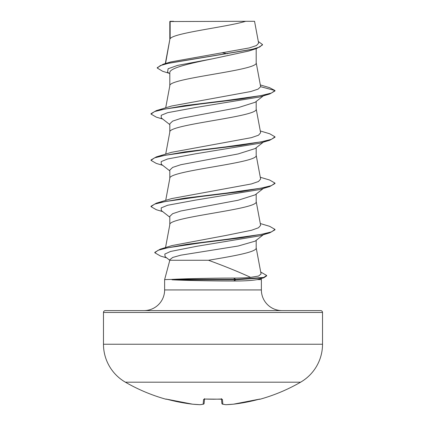 <?xml version="1.0" encoding="UTF-8"?>
<svg xmlns="http://www.w3.org/2000/svg" width="426" height="426" viewBox="0 0 426 426"><rect width="100%" height="100%" fill="white"/><g stroke="black" fill="none" stroke-linecap="round" stroke-linejoin="round"><path stroke-width="0.64" d="M166.204 399.087A0.932 0.927 -157.5 0 1 165.943 399.05L167.732 399.45A175.155 174.484 0 0 0 192.589 404.189L192.589 404.189A175.224 161.273 -77.1 0 0 200.028 404.695A175.224 66.802 -84.6 0 0 203.159 404.189L203.575 399.45L205.423 399.05A173.962 160.724 0 0 0 220.577 399.05L222.425 399.45L222.841 404.189A175.224 66.802 84.6 0 0 225.972 404.695A175.224 161.273 77.1 0 0 233.411 404.189L233.411 404.189A175.155 174.484 0 0 0 258.268 399.45L260.121 399.205A0.932 0.932 0 0 1 259.477 399.151M165.943 399.05L165.879 399.205A175.235 175.235 0 0 1 125.382 382.181L300.618 382.181A43.809 43.809 0 0 0 322.519 344.24L322.519 312.46L103.481 312.46L103.481 344.24L322.519 344.24M173.813 382.181L125.382 382.181A43.809 43.809 0 0 1 103.481 344.24M260.121 399.205A175.235 175.235 0 0 0 300.618 382.181L252.187 382.181M322.519 312.46A1.858 1.858 0 0 0 320.661 310.602L105.339 310.602A1.858 1.858 0 0 0 103.481 312.46M282.033 310.602A20.666 20.666 0 0 1 261.372 289.936L164.628 289.936A20.666 20.666 0 0 1 143.967 310.602L282.033 310.602M208.484 260.265L169.809 260.265L164.628 279.605L171.795 279.413C184.011 278.721 212.212 278.072 233.597 278.087C240.386 278.082 246.058 277.837 250.616 277.358C238.837 271.926 224.795 266.229 208.484 260.265C233.027 256.148 256.926 252.038 256.191 247.921L256.191 240.328M261.047 278.402L261.372 279.605L261.372 289.936M164.628 279.605L164.628 289.936M172.019 279.605L172.019 279.797C184.277 280.441 212.414 281.027 233.773 281.016C244.386 281.011 252.176 280.537 257.155 279.605L261.372 279.605M263.321 234.742L255.153 241.143L238.182 246.015L180.853 255.169L172.695 257.453L169.809 259.743L169.809 260.265M170.15 21.54L245.685 21.3C226.462 27.099 173.749 32.898 170.15 38.697L170.15 21.54L169.809 21.54L169.809 39.506M165.56 63.506L169.809 39.623M248.656 51.051L213 58.729C189.815 63.41 169.26 68.043 169.809 72.708L169.809 85.796M256.191 48.665L256.191 62.766C258.859 70.482 167.141 78.198 169.809 85.914M263.321 95.877L255.158 102.272L238.15 107.65L180.832 118.423L172.663 121.112L169.809 123.806L169.809 132.081M256.191 101.463L256.191 109.056C258.859 116.772 167.141 124.483 169.809 132.198M263.321 142.167L255.153 148.562L238.129 153.94L180.832 164.713L172.663 167.402L169.809 170.091L169.809 178.372M256.191 147.747L256.191 155.346C258.859 163.057 167.141 170.773 169.809 178.489M255.131 194.852L238.113 200.236L180.848 210.992L172.663 213.687L169.809 216.381L169.809 224.662M256.191 194.038L256.191 201.631C258.859 209.347 167.141 217.063 169.809 224.779M222.558 52.84L227.58 53.729M169.026 73.245L162.716 71.318L157.242 68.043L157.242 67.659L163.254 64.193L170.917 61.898L249.327 47.909L256.457 45.534L258.625 43.143L254.551 21.3L245.685 21.3M169.809 73.868L167.567 72.09L168.116 68.751L177.562 65.407L213 58.729M157.242 68.043L160.256 65.604L168.872 63.165L256.622 48.532L262.496 44.938L262.496 44.549L258.321 41.487M169.809 22.168L170.054 21.3L173.622 21.3M169.809 124.605L161.268 117.922L161.209 115.302L167.615 112.688L195.912 107.453L259.615 96.99L269.674 94.002L274.994 90.924L274.994 90.541L269.504 87.634L260.345 84.944M163.254 64.193L251.675 49.459L259.738 47.004L262.496 44.549M260.653 86.696L258.14 89.103L250.807 91.521L171.715 105.989L156.326 110.611L184.793 105.595L225.844 100.573L261.159 95.557L271.431 93.049L274.994 90.541L260.653 86.696L256.164 62.531M250.616 277.358L258.614 276.037L261.069 273.955L256.164 247.687M260.297 223.543L269.658 226.328L274.994 229.401L271.543 231.872L261.378 234.348L226.792 239.29L187.403 244.236L160.208 249.178L172.088 245.552L226.43 235.354L251.553 230.242L258.518 227.756L260.632 225.349L256.164 201.397M260.297 177.259L269.663 180.038L274.994 183.116L271.442 185.624L261.181 188.132L225.871 193.148L184.82 198.165L156.342 203.181L171.721 198.564L251.431 183.936L258.497 181.497L260.632 179.064L256.164 155.112M260.297 130.968L269.669 133.753L274.994 136.826L271.442 139.334L261.175 141.842L225.86 146.863L184.809 151.88L156.337 156.896L171.715 152.279L251.404 137.657L258.497 135.212L260.632 132.774L256.164 108.822M260.701 272.006L266.665 275.484L266.665 275.867L263.763 277.811L257.155 279.605M274.994 136.826L274.994 137.215L269.679 140.287L259.61 143.28L195.907 153.743L167.61 158.978L161.209 161.592L161.268 164.207L169.809 170.895M274.994 183.116L274.994 183.5L269.679 186.577L259.61 189.57L195.896 200.034L167.61 205.268L161.209 207.883L161.268 210.497L169.809 217.18M274.994 229.401L274.994 229.79L269.669 232.868L259.604 235.86L196.881 246.271L170.485 251.478L164.803 254.082L165.139 256.686L169.798 260.318M269.674 94.002L241.212 99.018L200.167 104.035L164.846 109.051L154.569 111.559L151.006 114.067L156.321 117.145L162.679 119.024M269.679 140.287L241.222 145.303L200.177 150.319L164.851 155.341L154.574 157.849L151.006 160.357L156.321 163.43L162.679 165.309M269.679 186.577L241.228 191.594L200.183 196.61L164.857 201.626L154.579 204.134L151.006 206.642L156.321 209.72L162.679 211.6M269.669 232.868L241.159 237.836L201.28 242.809L167.727 247.778L158.115 250.264L154.803 252.751L160.549 256.063L166.678 257.884M263.763 277.811L235.722 279.797L235.722 279.413L233.597 278.087M156.326 110.611L151.006 113.683L151.006 114.067M156.337 156.896L151.006 159.968L151.006 160.357M156.342 203.181L151.006 206.259L151.006 206.642M160.208 249.178L154.803 252.362L154.803 252.751M266.665 275.484L263.689 277.448L235.722 279.413L171.795 279.413M172.019 279.797L235.722 279.797L233.773 281.016M221.493 399.13L221.861 403.347A0.932 0.921 175 0 1 221.861 403.347A0.932 0.932 0 0 0 222.59 404.173A0.932 0.852 102.5 0 1 222.388 404.098M204.507 399.13L204.139 403.347A0.932 0.921 5 0 0 204.139 403.347L204.134 403.353A0.932 0.921 5 0 1 203.159 404.189A0.932 0.852 77.5 0 0 203.612 404.098M166.209 399.082L192.589 404.189A0.932 0.362 95.3 0 0 192.611 404.189L200.055 404.7A0.932 0.357 92.5 0 0 200.076 404.7M200.055 404.7A0.932 0.932 0 0 0 200.193 404.695A0.932 0.857 84.1 0 1 200.028 404.695A0.932 0.357 92.5 0 0 200.055 404.7A0.932 0.932 0 0 0 200.193 404.695L203.41 404.173A0.932 0.932 0 0 0 204.134 403.353M203.575 399.45A0.932 0.9 5 0 0 204.368 399.093M205.423 399.05L221.781 399.199L221.451 398.635M220.577 399.05L221.781 399.199M222.425 399.45A0.932 0.9 175 0 1 221.632 399.093M225.807 404.695A0.932 0.932 0 0 0 225.945 404.7A0.932 0.357 87.5 0 0 225.972 404.695A0.932 0.857 95.9 0 1 225.807 404.695L222.59 404.173A0.932 0.852 102.5 0 0 222.841 404.189A0.932 0.921 175 0 1 221.866 403.353A0.932 0.932 0 0 0 222.59 404.173L225.807 404.695A0.932 0.932 0 0 0 225.945 404.7A0.932 0.357 87.5 0 1 225.924 404.7M233.389 404.189L225.945 404.7L233.389 404.189A0.932 0.932 0 0 0 233.411 404.189A0.932 0.362 84.7 0 1 233.389 404.189A0.932 0.932 0 0 0 233.411 404.189L259.791 399.082M248.656 51.056L256.622 48.532M165.538 247.575L169.836 224.545M165.703 200.401L169.836 178.254M165.703 154.116L169.836 131.964M165.703 107.826L169.836 85.679M165.32 63.581L169.836 39.389M263.321 188.452L255.142 194.863M165.879 399.205L166.997 399.263M167.732 399.45L192.589 404.189A0.932 0.932 0 0 0 192.611 404.189M204.549 398.635L204.219 399.199L205.423 399.087M213 399.237L220.577 399.087M233.411 404.189L259.232 399.205"/></g></svg>
